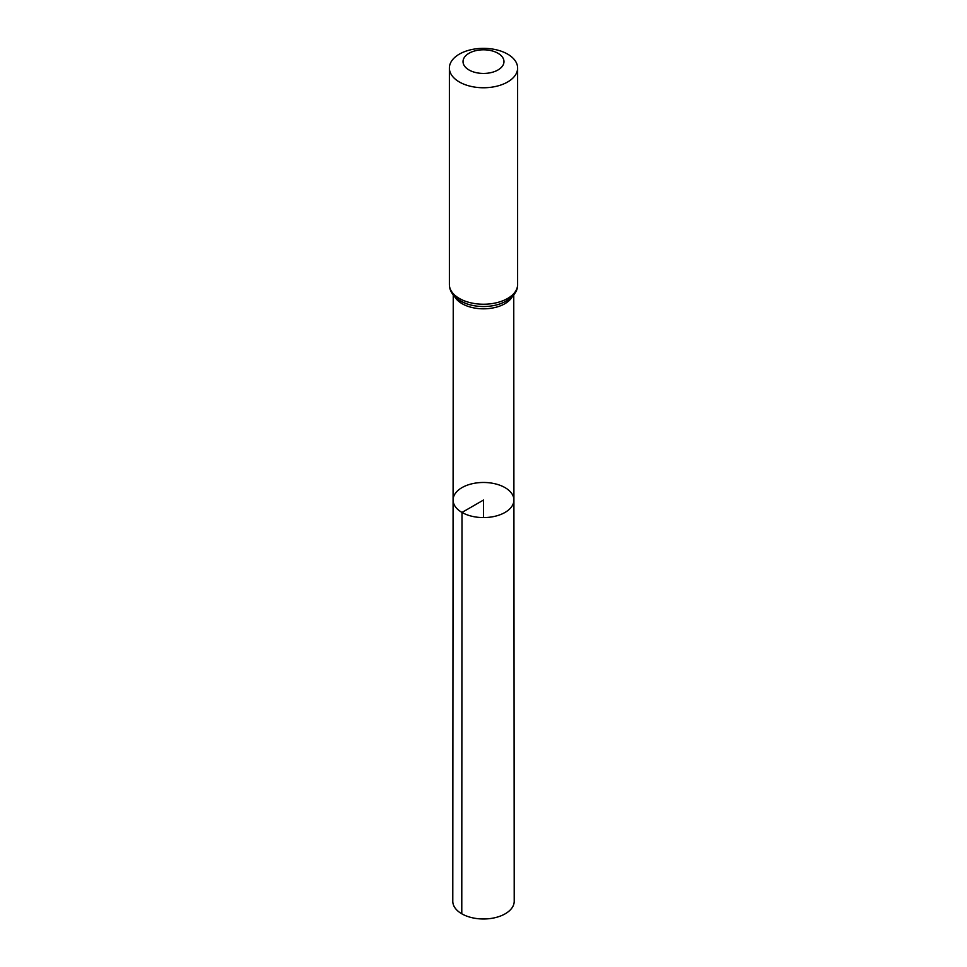 <?xml version="1.0" encoding="UTF-8"?>
<svg xmlns="http://www.w3.org/2000/svg" width="967" height="967" viewBox="0 0 967 967"><rect width="100%" height="100%" fill="white"/><g stroke="black" fill="none" stroke-linecap="round" stroke-linejoin="round"><path stroke-width="1.45" d="M461.996 512.45A30.412 17.551 180 0 1 453.088 500.024A30.412 17.551 180 0 1 483.5 482.473A30.412 17.551 180 0 1 513.912 500.024A30.412 17.551 180 0 1 495.14 516.245A30.412 17.551 180 0 1 461.996 512.45A30.412 17.551 180 0 1 453.088 500.024L452.786 901.256A30.714 17.732 180 0 0 461.779 913.791A30.714 17.732 180 0 0 495.261 917.635A30.714 17.732 180 0 0 514.214 901.256L513.912 500.024A30.412 17.551 180 0 1 495.14 516.245A30.412 17.551 180 0 1 461.996 512.45M469.019 69.975A20.476 11.822 180 0 1 478.206 50.199A20.476 11.822 180 0 1 503.275 64.68A20.476 11.822 180 0 1 469.019 69.975M459.373 81.99A34.123 19.703 180 0 1 449.377 68.053A34.123 19.703 180 0 1 483.5 48.35A34.123 19.703 180 0 1 517.623 68.053A34.123 19.703 180 0 1 496.555 86.256A34.123 19.703 180 0 1 459.373 81.99M483.5 517.587L483.5 500.036L461.996 512.45L461.779 913.791M512.462 296.385A30.243 17.466 180 0 1 462.117 303.698A30.243 17.466 180 0 1 454.538 296.385M517.623 68.053L517.623 284.528A34.123 19.703 180 0 1 496.555 302.731A34.123 19.703 180 0 1 459.373 298.465A34.123 19.703 180 0 1 449.377 284.528C449.437 290.994 453.148 296.47 460.497 300.967L465.949 303.517A32.189 18.578 180 0 1 460.739 301.075M517.623 284.528C517.853 290.922 513.755 296.615 505.342 301.595L501.051 303.517A32.189 18.578 180 0 1 465.949 303.517M453.245 294.935L453.088 500.024M513.755 294.935L513.912 500.024M449.377 68.053L449.377 284.528"/></g></svg>
